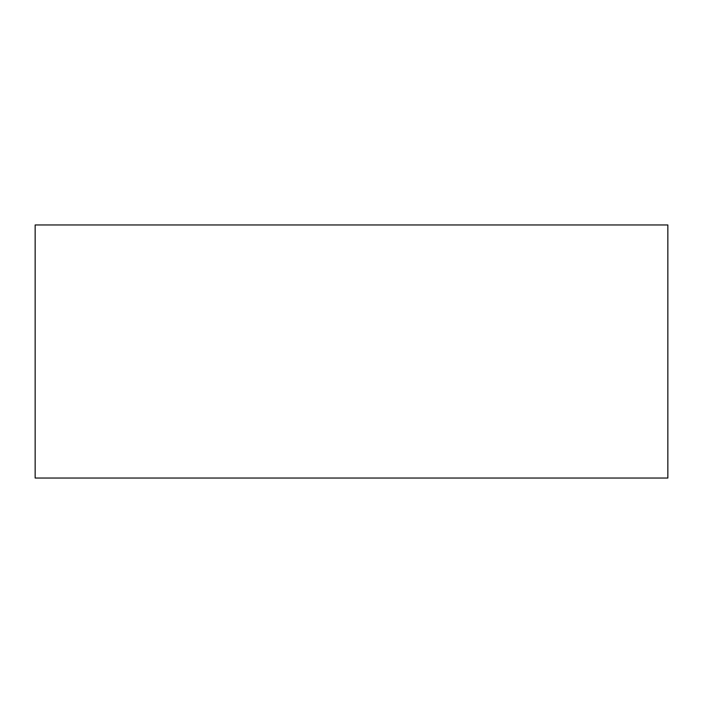<?xml version="1.0" encoding="UTF-8"?>
<svg xmlns="http://www.w3.org/2000/svg" width="703" height="703" viewBox="0 0 703 703"><rect width="100%" height="100%" fill="white"/><g stroke="black" fill="none" stroke-linecap="round" stroke-linejoin="round"><path stroke-width="1.05" d="M35.15 478.04L667.85 478.04L667.85 224.96L35.15 224.96L35.15 478.04"/></g></svg>
